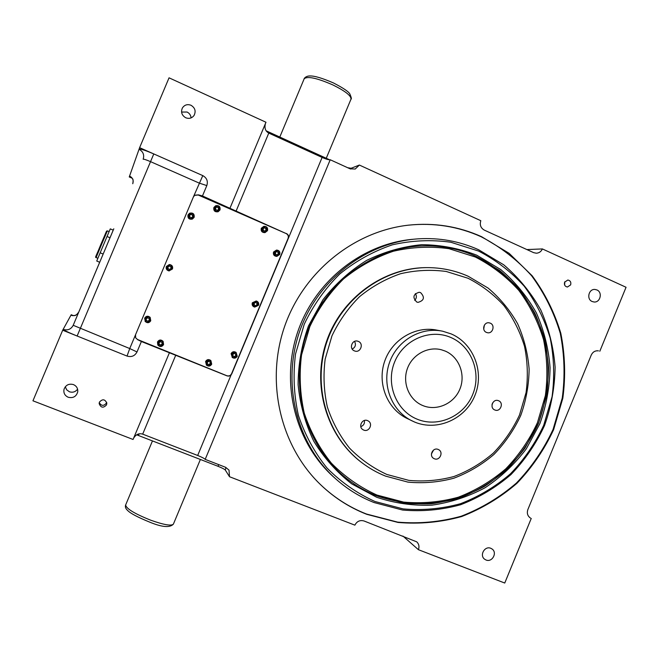 <?xml version="1.0" encoding="UTF-8"?>
<svg xmlns="http://www.w3.org/2000/svg" width="659" height="659" viewBox="0 0 659 659"><rect width="100%" height="100%" fill="white"/><g stroke="black" fill="none" stroke-linecap="round" stroke-linejoin="round"><path stroke-width="0.99" d="M103.166 254.061L100.168 252.801L96.741 261.03L99.707 262.274L99.147 263.6L113.801 228.805L113.233 230.139L110.284 228.887L107.03 236.507L110.028 237.775M173.391 524.127C169.923 527.9 162.04 527.241 149.725 522.142C137.772 517.249 130.441 513.386 127.739 510.568C125.638 508.707 124.938 506.845 125.647 504.975C126.231 508.674 134.625 513.756 150.82 520.231C163.893 524.852 171.422 526.154 173.391 524.127L199.191 462.321M347.688 167.724L351.123 168.267L359.377 165.055L480.815 220.707C479.538 224.867 480.708 228.006 484.324 230.131L533.617 252.644L536.327 253.221C539.128 253.04 541.154 251.614 542.39 248.929L526.879 249.572M402.913 536.055L418.424 549.697C419.511 546.64 418.959 544.021 416.768 541.855L364.048 520.981C359.987 519.869 356.931 521.261 354.872 525.149L229.513 476.729L229.019 470.122L225.592 467.289L205.18 459.372L330.225 159.75C328.899 159.989 326.205 159.223 322.119 157.435L268.773 133.085C265.445 131.273 264.317 128.126 265.396 123.661M135.688 337.869L137.542 339.509L226.811 375.712C228.937 376.338 230.535 375.663 231.597 373.694L288.082 238.393C288.741 236.268 288.098 234.653 286.171 233.566L202.47 195.954L198.417 194.85L194.784 195.212L193.441 196.835L202.791 175.615L139.617 147.665L129.255 176.958L132.162 178.227M99.682 262.266L73.207 325.299L129.741 348.553L135.548 334.723L135.63 337.762L137.632 339.665L141.388 341.51L137.006 351.947C134.815 355.992 131.495 357.359 127.039 356.066L62.687 330.217L71.205 314.738L73.454 315.653M422.74 405.532C436.645 411.422 453.969 403.728 459.842 389.205C465.913 374.773 459.142 356.939 445.245 351.09L441.481 349.797C427.757 346.09 412.172 354.715 407.287 368.842C402.254 382.928 409.008 399.469 422.024 405.227L422.74 405.532M564.631 282.167C563.98 284.82 564.911 286.443 567.399 287.027L570.636 284.894C571.287 282.209 570.348 280.586 567.827 280.026L564.631 282.167M564.648 285.042L564.796 281.813M99.435 402.105L99.147 403.563C100.852 407.847 103.315 408.283 106.544 404.881L106.824 403.217C105.003 399.107 102.54 398.736 99.435 402.105M99.245 402.674C101.42 406.084 103.809 406.208 106.42 403.053L106.651 402.295M485.996 559.985C492.125 562.728 497.644 552.687 492.051 548.988L490.798 548.296C484.76 545.57 479.184 555.413 484.629 559.211L485.996 559.985M592.153 301.509L593.94 301.979C600.275 302.843 602.878 292.308 596.906 289.944L594.97 289.458C588.685 288.757 586.246 299.194 592.153 301.509M68.157 397.237C73.083 398.407 76.279 396.611 77.729 391.866C78.026 388.481 76.601 386.059 73.47 384.592C68.907 383.406 65.76 384.971 64.03 389.28C63.371 392.945 64.747 395.598 68.157 397.237M77.589 389.156C75.48 391.932 72.745 392.805 69.384 391.767L66.658 389.79L65.299 386.759M185.723 117.755C189.117 119.007 191.893 118.241 194.051 115.457C196.127 111.206 195.097 107.812 190.986 105.259C187.354 103.949 184.479 104.863 182.37 108.002C180.673 112.154 181.793 115.407 185.723 117.755M181.571 112.063L187.065 112.03C189.487 113.257 190.822 115.21 191.069 117.895M326.254 158.259L351.008 99.114C351.272 95.794 345.242 91.074 332.91 84.953C317.053 78.034 307.481 75.966 304.194 78.759C303.626 79.204 305.537 75.769 310.101 75.958C314.623 75.843 322.408 78.174 333.462 82.952C343.1 87.919 348.562 91.585 349.847 93.94C351.346 97.458 351.733 99.18 351.008 99.114M494.785 409.956L494.934 410.013C500.403 412.353 504.143 402.83 498.583 400.738L498.328 400.639C492.858 398.448 489.266 407.905 494.785 409.956M492.001 404.7L492.602 402.962M434.33 458.738C439.602 461.16 443.853 452.272 438.672 449.677L438.169 449.438C432.971 447.033 428.663 455.748 433.721 458.442L434.33 458.738M431.423 453.985L433.564 450.048M363.686 430.063C369.024 432.518 373.406 423.737 368.233 420.953L367.59 420.631C362.335 418.201 357.895 426.76 362.903 429.66L363.686 430.063M360.803 426.628C363.636 425.541 364.831 423.498 364.394 420.483M354.394 350.868L354.649 350.967C360.432 353.298 364.163 343.586 358.331 341.395L357.895 341.238C352.137 339.154 348.652 348.735 354.394 350.868M352.219 349.064C355.448 347.252 356.222 344.69 354.558 341.387M416.735 302.02L417.995 302.366C424.149 300.603 425.022 297.357 420.623 292.637L419.206 292.258C413.168 294.145 412.345 297.398 416.735 302.02M414.725 300.372C416.645 298.272 416.867 296.015 415.384 293.593M486.457 332.416L487.429 332.713C492.775 333.989 495.411 325.126 490.271 323.157L489.176 322.836C483.863 321.707 481.367 330.488 486.457 332.416M483.731 329.096L484.357 325.142M440.764 330.859L437.115 330.184C415.747 325.604 392.294 339.286 384.757 361.033C377.022 382.706 386.734 408.16 406.257 418.053L407.872 418.836M427.353 267.62C383.802 267.299 341.304 298 326.485 341.551C311.542 385.054 326.337 435.508 361.008 462.041L362.854 463.425M419.05 246.087L421.834 245.931C440.838 245.222 458.903 248.698 476.02 256.351L499.819 270.61C514.012 282.736 525.717 296.978 534.943 313.338C542.53 330.571 547.077 348.66 548.576 367.59C548.28 386.611 544.919 405.112 538.51 423.078L525.042 448.029C513.559 463.195 499.975 476.02 484.283 486.499C467.676 495.362 450.113 501.12 431.612 503.756C412.946 504.489 394.725 501.886 376.948 495.955C364.724 491.128 353.529 484.414 343.347 475.831M376.915 495.049L403.646 502.109C422.122 503.756 440.344 502.125 458.293 497.216C475.699 490.51 491.54 481.045 505.815 468.804C518.888 455.212 529.424 439.833 537.447 422.666L545.364 395.598C547.868 376.824 547.275 358.216 543.576 339.764C538.131 321.798 529.877 305.339 518.814 290.38C506.318 276.632 491.82 265.511 475.337 257.018L448.977 248.682C430.459 246.128 411.933 246.977 393.398 251.219C375.284 257.397 358.653 266.648 343.496 278.955C329.574 292.802 318.355 308.684 309.829 326.609L301.542 354.954C299.071 374.633 299.977 394.033 304.26 413.144C310.405 431.629 319.458 448.318 331.403 463.211C344.748 476.696 359.921 487.306 376.915 495.049M476.803 255.222L500.84 269.622C515.173 281.879 526.994 296.27 536.311 312.794C543.972 330.208 548.56 348.471 550.076 367.598C549.771 386.808 546.377 405.491 539.902 423.646L526.294 448.845C514.704 464.167 500.98 477.116 485.131 487.709C468.36 496.664 450.624 502.479 431.933 505.156C413.078 505.898 394.667 503.27 376.709 497.281L351.782 483.912C336.658 472.132 323.989 457.898 313.775 441.225C305.274 423.473 300.059 404.626 298.115 384.683C298.173 364.567 301.616 344.995 308.453 325.974L322.951 299.738C335.34 283.947 349.904 270.833 366.651 260.396C384.263 251.779 402.624 246.548 421.744 244.695C440.846 244.851 459.199 248.361 476.803 255.222M377.006 496.005L403.918 503.105C422.518 504.761 440.863 503.114 458.928 498.163C476.449 491.416 492.388 481.886 506.763 469.562C519.918 455.88 530.528 440.401 538.592 423.111L546.566 395.87C549.087 376.973 548.494 358.232 544.779 339.665C539.301 321.576 530.989 305.002 519.852 289.944C507.273 276.105 492.685 264.91 476.095 256.351C458.977 248.698 440.912 245.222 421.9 245.931C371.964 247.932 324.277 283.617 306.748 333.446C289.161 383.25 303.89 441.217 341.601 474.315C352.227 483.648 364.032 490.873 377.006 496.005M414.165 239.176C363.2 243.105 315.488 280.372 297.901 331.362C280.281 382.335 294.812 441.316 332.564 476.037L335.307 478.492M319.953 484.085C333.602 497.248 349.097 507.224 366.453 514.02L397.641 522.126C419.173 523.954 440.377 521.986 461.242 516.211C481.449 508.361 499.835 497.306 516.401 483.063C531.549 467.264 543.766 449.397 553.058 429.462L562.251 398.052C565.167 376.264 564.499 354.657 560.249 333.223C553.964 312.341 544.416 293.189 531.599 275.75C517.109 259.712 500.28 246.713 481.119 236.738C458.12 226.383 433.836 222.536 408.275 225.189L405.161 225.576M366.799 514.333L398.02 522.447C419.577 524.284 440.805 522.307 461.695 516.524C481.927 508.657 500.338 497.594 516.92 483.327C532.085 467.511 544.318 449.619 553.626 429.66L562.827 398.209C565.751 376.396 565.076 354.764 560.817 333.306C554.532 312.399 544.968 293.222 532.143 275.759L509.119 253.311L481.605 236.705C458.582 226.334 434.273 222.478 408.671 225.139C354.287 231.12 304.054 271.327 284.853 325.76C265.659 380.194 279.515 443.293 318.19 482.339C332.309 496.507 348.512 507.166 366.799 514.333M286.171 233.566L198.194 195.006L194.57 195.361M210.715 360.473L210.575 360.366C208.541 359.056 206.868 359.443 205.583 361.527L206.456 365.111M162.938 341.197C160.845 339.426 159.025 339.682 157.493 341.963L157.806 344.97L157.666 342.186C159.214 339.896 161.035 339.64 163.135 341.42L163.572 344.583C161.941 346.939 160.079 347.145 157.987 345.201C160.079 347.145 161.941 346.939 163.572 344.591L163.135 341.42M276.475 250.099L273.543 252.018C272.983 254.514 273.955 255.964 276.442 256.367L276.698 256.351M263.765 226.391L261.302 228.278C260.775 231.037 261.895 232.487 264.671 232.627L264.918 232.578M169.264 264.556L166.356 266.491C165.771 268.732 166.595 270.19 168.828 270.874L169.264 270.907M215.501 205.88L213.854 207.536C213.425 210.723 214.793 212.132 217.964 211.761L218.244 211.63M256.17 300.99L252.339 302.769C251.771 304.746 252.422 306.147 254.292 306.962L254.563 307.028M149.922 317.168C147.814 315.661 146.059 315.999 144.659 318.165L145.277 321.551M235.906 352.334L235.708 352.211C233.747 351.247 232.207 351.717 231.095 353.628L232.322 357.466M189.438 213.368L188.004 214.925C187.584 218.17 188.993 219.571 192.222 219.118L192.535 218.961M135.548 334.723L193.441 196.835M141.388 341.51L226.976 375.861C229.11 376.487 230.708 375.811 231.77 373.834L322.119 157.435M286.418 233.525C288.345 234.612 288.988 236.227 288.337 238.36L288.082 238.393M596.865 350.769L598.454 350.852C595.192 350.497 592.795 351.906 591.255 355.061L527.867 509.555C526.698 513.147 527.538 515.964 530.396 518.015L529.762 517.579M359.377 165.055L355.217 169.033L350.011 168.786L330.225 159.75M133.645 438.103C136.034 434.33 139.041 433.004 142.682 434.141L197.684 455.476C201.843 457.148 204.339 458.45 205.18 459.372M202.791 175.615C206.819 177.897 208.162 181.217 206.819 185.591L202.47 195.954M230.04 208.038L265.981 122.245L169.05 77.82L139.617 147.665M599.805 351.263L626.05 287.275L542.39 248.929M531.245 518.435L504.753 583.042L418.424 549.697M169.363 352.862L133.069 439.471L32.95 400.804L62.687 330.217M136.627 434.792L217.997 466.284C221.992 467.89 224.439 469.159 225.329 470.089L229.513 476.729M266.096 130.787L329.698 159.832M191.44 217.742L192.683 216.803L192.461 215.081L190.896 214.406M192.84 216.72L192.617 214.999L191.028 214.307L189.644 215.336L189.866 217.058L191.464 217.75L192.683 216.803M233.055 356.074L234.398 356.626L235.741 355.588L235.543 353.957M235.971 355.728L235.757 354.048L234.2 353.413L232.849 354.451L233.064 356.132L234.62 356.774L235.741 355.588M146.397 320.546L147.937 321.18L149.321 320.126L149.099 318.47M149.404 320.216L149.181 318.503L147.567 317.844L146.174 318.89L146.405 320.603L148.02 321.271L149.321 320.126M255.7 305.685L257.002 304.689L256.788 303L255.453 302.44M257.257 304.746L257.051 303.058L255.503 302.407L254.152 303.437L254.366 305.125L255.914 305.776L257.002 304.689M217.33 210.312L218.541 209.405L218.318 207.692L216.786 207.017M218.739 209.307L218.524 207.593L216.943 206.901L215.575 207.923L215.79 209.644L217.371 210.336L218.541 209.405M169.684 269.424L171.027 268.411L170.805 266.697L169.272 266.047M171.151 268.411L170.92 266.697L169.322 266.014L167.938 267.06L168.16 268.781L169.767 269.457L171.027 268.411M264.786 231.054L265.972 230.148L265.766 228.451L264.333 227.825M266.252 230.082L266.047 228.385L264.49 227.709L263.147 228.722L263.353 230.428L264.91 231.103L265.972 230.148M276.994 254.819L278.213 253.888L278.007 252.199L276.632 251.606M278.51 253.872L278.304 252.183L276.755 251.507L275.413 252.529L275.627 254.217L277.167 254.893L278.213 253.888M159.247 344.377L160.763 344.986L162.139 343.94L161.925 342.318M162.246 344.064L162.023 342.359L160.417 341.708L159.041 342.762L159.264 344.468L160.87 345.118L162.139 343.94M207.47 363.974L208.87 364.542L210.229 363.496L210.023 361.898M210.41 363.653L210.196 361.964L208.623 361.33L207.264 362.376L207.478 364.065L209.06 364.699L210.229 363.496M100.168 252.801L107.03 236.507M101.791 243.904L96.115 257.554C94.748 257.521 96.115 256.466 101.189 243.665L106.527 231.169L107.359 230.856L101.791 243.904M95.959 256.31L101.189 243.665M206.819 185.591L199.207 183.095L150.491 161.628C146.207 159.791 143.761 159 143.151 159.247C144.486 154.881 143.127 151.554 139.049 149.263C140.243 148.67 145.153 150.236 153.786 153.934L77.128 336.016C68.396 332.449 63.742 330.233 63.157 329.376C67.655 330.694 71.007 329.335 73.207 325.299L113.216 230.131M385.482 476.07C376.907 472.643 368.916 468.096 361.519 462.42C326.502 435.632 311.773 384.502 327.284 340.711C342.647 296.863 386.05 266.45 429.973 267.653C443.318 268.015 456.028 270.882 468.104 276.236M467.997 278.246L446.242 271.475C430.986 269.44 415.738 270.19 400.507 273.74C385.639 278.881 371.989 286.517 359.559 296.665C348.158 308.058 338.957 321.114 331.963 335.835L325.167 359.097C323.124 375.251 323.849 391.182 327.325 406.891C332.342 422.089 339.739 435.83 349.517 448.112C360.448 459.241 372.903 468.03 386.866 474.464L408.868 480.378C424.108 481.795 439.141 480.502 453.977 476.498C468.368 471.012 481.474 463.219 493.311 453.12C504.135 441.901 512.875 429.19 519.514 414.981L526.071 392.583C528.131 377.047 527.62 361.651 524.539 346.395C520 331.551 513.147 317.967 503.97 305.636C493.607 294.326 481.614 285.199 467.997 278.246M414.659 422.065L411.307 420.516C391.479 410.475 381.627 384.609 389.485 362.574C397.146 340.472 420.969 326.559 442.667 331.213L451.11 333.882M450.863 337.499C430.187 328.347 403.712 339.607 394.733 361.725C385.441 383.703 396.092 410.722 417.106 419.165C437.996 427.93 463.887 416.34 472.66 394.617C481.737 373.027 471.671 346.337 450.863 337.499M374.057 502.537C359.402 496.762 346.181 488.467 334.393 477.66C296.13 442.486 281.582 382.549 299.787 330.991C317.951 279.416 366.725 242.092 418.374 238.83C439.504 237.578 459.578 241.219 478.582 249.736M478.525 251.046L450.797 242.24C431.315 239.53 411.817 240.395 392.294 244.843C373.225 251.334 355.703 261.055 339.731 274.012C325.06 288.584 313.239 305.315 304.252 324.195L295.52 354.056C292.925 374.79 293.889 395.219 298.403 415.351C304.895 434.816 314.434 452.379 327.029 468.047C341.09 482.223 357.071 493.377 374.971 501.499L403.094 508.896C422.543 510.601 441.703 508.863 460.575 503.682C478.862 496.614 495.502 486.639 510.511 473.763C524.235 459.48 535.306 443.309 543.724 425.261L552.053 396.817C554.689 377.088 554.071 357.524 550.199 338.133C544.491 319.244 535.825 301.929 524.21 286.187C511.079 271.714 495.856 260 478.525 251.046M231.597 373.694L197.684 455.476M78.693 312.094C76.996 315.208 74.409 316.254 70.933 315.233L72.647 315.612M131.619 177.568L129.584 176.027C132.739 177.782 133.802 180.352 132.764 183.729M235.963 211.407L268.773 133.085M142.682 434.141L175.788 355.094M188.276 214.768L189.734 213.195C193.062 212.577 194.529 213.953 194.15 217.313L192.51 218.977C189.265 219.431 187.856 218.022 188.276 214.768M193.837 217.149C193.499 213.088 191.769 212.338 188.647 214.9C188.985 218.969 190.715 219.719 193.837 217.149M231.49 353.883C232.611 351.972 234.151 351.494 236.12 352.466L237.232 356.239C236.079 358.199 234.505 358.653 232.512 357.598L231.49 353.883M236.943 356.132C236.622 352.161 234.933 351.469 231.877 354.048C232.199 358.026 233.887 358.718 236.943 356.132M144.807 318.322C146.265 316.098 148.053 315.793 150.178 317.416L150.746 320.752C149.165 323.067 147.319 323.297 145.211 321.452L144.807 318.322M150.409 320.628C150.063 316.584 148.316 315.867 145.169 318.478C145.524 322.531 147.27 323.248 150.409 320.628M258.509 305.282L254.753 307.078C252.883 306.262 252.224 304.862 252.801 302.876L256.442 301.048C258.394 301.83 259.086 303.239 258.517 305.282C259.086 303.247 258.394 301.83 256.442 301.048M258.229 305.158C257.916 301.171 256.236 300.463 253.188 303.025C253.501 307.012 255.181 307.72 258.229 305.158M214.2 207.363L215.773 205.74C219.01 205.237 220.436 206.621 220.032 209.9L218.318 211.588C215.139 211.967 213.771 210.559 214.2 207.363M219.727 209.743C219.398 205.69 217.684 204.941 214.587 207.494C214.916 211.547 216.63 212.297 219.727 209.743M166.562 266.491L169.709 264.556C172.131 265.116 173.045 266.59 172.469 268.979L169.042 270.882C166.801 270.198 165.977 268.732 166.562 266.491M172.147 268.839C171.81 264.778 170.071 264.045 166.933 266.631C167.279 270.692 169.017 271.426 172.147 268.839M261.78 228.171L264.012 226.334C266.846 226.391 268.015 227.833 267.505 230.658L265.157 232.528C262.381 232.388 261.252 230.93 261.78 228.171M267.224 230.51C266.911 226.498 265.223 225.765 262.175 228.302C262.488 232.314 264.168 233.047 267.224 230.51M279.745 254.44L276.969 256.335C274.474 255.931 273.501 254.473 274.062 251.969L276.722 250.074C279.284 250.42 280.297 251.87 279.745 254.432C280.306 251.87 279.292 250.42 276.722 250.074M279.474 254.283C279.161 250.296 277.488 249.572 274.449 252.109C274.762 256.104 276.434 256.829 279.474 254.283M163.251 344.468C162.905 340.439 161.167 339.739 158.036 342.351C158.382 346.379 160.121 347.087 163.251 344.468M205.905 361.799C207.198 359.723 208.87 359.328 210.913 360.638L211.696 364.163C210.353 366.289 208.648 366.651 206.596 365.234L205.905 361.799M211.399 364.056C211.069 360.069 209.364 359.377 206.283 361.972C206.613 365.959 208.318 366.651 211.399 364.056M137.006 351.947L129.741 348.553L127.039 356.066M351.123 168.267L350.736 169.066M139.156 433.803L138.439 435.459M218.73 464.628L217.997 466.284M225.88 467.404L225.329 470.089M96.115 257.554L97.878 258.295M199.175 462.363L200.385 459.455M125.647 504.975L152.468 440.896M279.795 137.039L304.194 78.759M361.008 462.041L361.519 462.42C368.933 468.104 376.94 472.668 385.531 476.103L407.97 482.124C423.506 483.566 438.836 482.248 453.96 478.17C468.623 472.577 481.984 464.644 494.036 454.364C505.058 442.939 513.954 429.998 520.717 415.541C526.088 400.499 528.889 385.013 529.128 369.089C527.843 353.249 524.012 338.125 517.62 323.726C509.86 310.059 500.024 298.181 488.121 288.09L468.187 276.253C456.077 270.882 443.342 268.015 429.973 267.653M451.176 333.907L442.667 331.213M406.257 418.053L414.692 422.081C437.395 431.579 465.394 419.017 474.842 395.631C484.637 372.393 473.788 343.545 451.193 333.915M332.564 476.037L334.393 477.66C346.189 488.476 359.427 496.779 374.098 502.562L402.517 510.025C422.155 511.746 441.505 509.992 460.559 504.753C479.027 497.627 495.832 487.561 510.972 474.562C524.828 460.147 536.006 443.828 544.499 425.615C551.254 406.685 554.796 387.187 555.117 367.145C553.544 347.186 548.766 328.124 540.775 309.944C531.055 292.678 518.724 277.645 503.756 264.827L478.648 249.753C459.62 241.219 439.528 237.578 418.374 238.83M440.336 349.525L441.481 349.797M192.222 219.118L194.15 217.313C194.537 213.953 193.062 212.577 189.734 213.195M232.116 357.335L232.512 357.598C234.505 358.653 236.079 358.199 237.24 356.247L236.12 352.466M145.062 321.295L145.211 321.452C147.319 323.297 149.165 323.067 150.746 320.76L150.178 317.416M258.517 305.282L254.292 306.962M217.964 211.761L220.032 209.908C220.436 206.629 219.019 205.237 215.773 205.74M168.828 270.874L172.469 268.979C173.053 266.59 172.131 265.116 169.709 264.556M264.671 232.627L267.505 230.666C268.024 227.833 266.854 226.391 264.012 226.334M279.754 254.432L276.442 256.367M206.275 364.946L206.596 365.234C208.656 366.651 210.361 366.289 211.704 364.163L210.913 360.638M132.78 183.68C133.826 177.897 132.031 178.869 131.24 177.238L131.668 177.526M78.652 312.185C74.986 317.259 74.203 315.002 72.449 315.587L72.679 315.653M107.359 230.856L109.122 231.606"/></g></svg>
